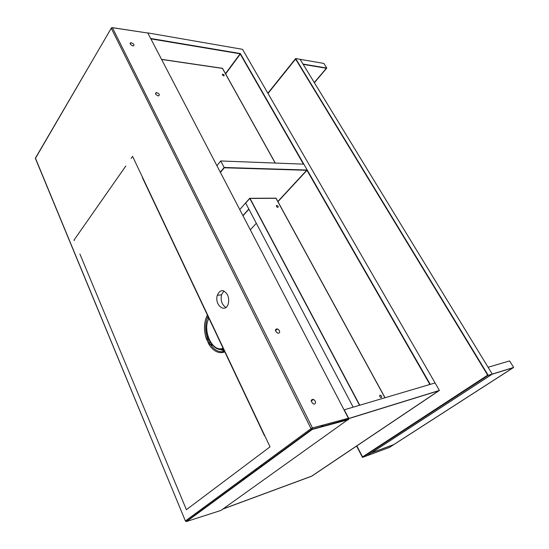 <?xml version="1.0" encoding="UTF-8"?>
<svg xmlns="http://www.w3.org/2000/svg" width="549" height="549" viewBox="0 0 549 549"><rect width="100%" height="100%" fill="white"/><g stroke="black" fill="none" stroke-linecap="round" stroke-linejoin="round"><path stroke-width="0.82" d="M311.695 476.127L223.052 508.923L311.695 476.127L438.809 390.73L311.695 476.127M348.787 418.606L438.809 390.73L348.787 418.606M439.399 390.435L435.076 382.941L344.25 409.801L348.773 418.475L439.399 390.435L311.729 476.189L222.819 509.088M323.388 424.988L320.225 427.287M268.008 93.46L295.595 59.066L487.67 375.152L362.539 456.905L356.836 445.891L362.539 456.905L487.67 375.152L295.595 59.066L268.008 93.46M356.603 446.049L362.484 457.406L366.725 455.835L492.247 374.082L300.09 59.313L295.643 58.537L267.857 93.2M362.484 457.406L488.219 375.324L295.643 58.537M513.651 367.453L509.575 360.919L488.088 367.267L492.247 374.082L513.651 367.453L393.647 444.704L371.007 453.042L393.647 444.704L389.385 447.456L366.725 455.835L492.247 374.082L488.219 375.324M371.481 452.801L492.151 374.219L513.137 367.72L393.667 444.635L371.481 452.801L492.151 374.219L513.137 367.72L393.667 444.635L371.481 452.801M303.185 64.377L326.346 68.261L314.282 82.563L326.346 68.261L303.185 64.377M326.785 68.049L302.986 64.055L300.09 59.313L323.91 63.444L326.785 68.049L314.392 82.741M240.277 54.097L303.432 164.137L240.277 54.097L225.632 73.923L240.277 54.097M306.973 170.307L429.709 384.17L428.776 384.808L429.709 384.17L306.973 170.307M240.325 53.528L150.673 38.471L147.77 32.892L242.541 49.328L435.076 382.941L430.272 384.369L240.325 53.528L225.474 73.641M250.378 229.729L256.321 223.292M283.751 450.331L283.586 449.981M223.752 75.886L223.875 75.899C224.507 75.309 224.109 74.726 222.668 74.149C222.022 74.657 222.379 75.234 223.752 75.886M222.455 68.405L275.193 163.06L222.455 68.405L161.619 59.464L222.455 68.405M161.557 59.347L222.503 68.309L275.31 163.06M380.052 395.17C379.366 395.918 379.654 396.721 380.896 397.593C382.145 397.27 382.022 396.474 380.532 395.205L380.052 395.17M276.778 205.429C276.003 206.012 276.319 206.671 277.719 207.405C278.666 206.918 278.391 206.259 276.909 205.436L276.778 205.429M275.982 198.292L384.924 397.771L275.982 198.292L249.788 198.443L275.982 198.292M359.773 405.21L250.035 198.443L359.773 405.21M353.165 407.159L245.609 202.952L249.72 198.306L245.678 203.089L249.788 198.443L359.533 405.279M385.034 397.744L276.03 198.162L249.72 198.306M224.253 167.781L306.685 170.293L277.842 201.483L306.685 170.293L224.253 167.781L220.478 172.372L224.253 167.781M277.945 201.675L307.214 170.039L224.15 167.472L220.341 172.112M307.214 170.039L303.837 164.158L220.732 160.967L224.15 167.472M220.732 160.967L216.958 165.626M243.07 215.702L248.896 209.203L243.07 215.702M239.824 209.485L245.609 202.952L248.807 209.032L242.981 215.531M150.879 38.855L240.112 53.809L150.879 38.855M223.553 349.205L222.208 349.267M212.319 344.985L210.164 344.065C214.357 350.337 219.154 352.753 224.548 351.312M208.023 316.382L207.33 317.988C205.113 324.198 205.113 330.855 207.316 337.951L207.831 336.558M208.702 317.809L207.33 317.988L207.996 316.313M125.817 166.011L75.796 237.545L125.817 166.011M79.914 254.07L186.235 509.287L79.914 254.07M227.43 294.662C228.72 297.469 229.029 300.365 228.35 303.35C225.886 314.049 214.165 305.278 217.308 295.307C220.101 289.302 223.477 289.083 227.43 294.662M348.478 419.662L312.271 429.428L186.633 521.481L220.931 510.433L348.807 419.017L147.846 33.036L112.373 27.649M314.632 404.078L313.328 403.913C310.514 401.099 310.556 399.576 313.445 399.343C315.771 401.147 316.169 402.726 314.632 404.078M278.707 333.257L277.643 333.119C274.781 330.635 274.72 329.208 277.458 328.851C279.901 330.567 280.319 332.028 278.707 333.257M158.325 95.938C155.394 94.586 154.784 93.44 156.499 92.5C159.484 93.817 160.109 94.963 158.387 95.945L158.325 95.938M132.954 45.938C130.23 44.695 129.571 43.611 130.985 42.685C133.901 43.762 134.663 44.853 133.277 45.965L132.954 45.938M264.536 435.851L142.465 177.78M224.836 351.93C219.003 353.975 213.774 351.566 209.142 344.69L210.164 344.065L209.416 342.926L210.48 342.48M209.142 344.69L206.177 338.342C203.555 329.64 203.953 321.865 207.378 315.016M225.934 307.447C221.947 304.908 220.465 300.694 221.508 294.813L223.923 290.936M212.518 347.181L211.097 344.662M223.079 350.804L223.875 351.511M206.177 338.342L207.316 337.951L209.416 342.926L208.442 343.489M208.702 338.994L206.692 339.728M208.867 318.159L208.229 319.71C202.403 332.893 213.039 353.158 223.429 348.958M218.138 348.999L223.525 349.157M223.079 348.21C212.484 353.021 201.991 330.326 208.936 318.303M224.404 351.01L219.682 349.404M222.537 349.404L223.82 349.775M204.969 508.045L201.524 509.108M242.123 479.277L245.746 478.172M130.559 43.378L130.113 43.323M185.418 521.015L186.118 521.454L185.541 520.857L311.022 428.639L111.255 28.246L35.417 158.105L185.418 521.015L35.397 158.435L111.241 28.212M75.796 237.545L74.06 240.016L74.328 240.647M186.235 509.287L186.406 509.685L270.033 446.838L132.597 156.362L131.156 158.421M147.846 33.036L112.401 27.711L312.45 427.918L348.642 418.221M258.414 468.894L254.962 469.841M216.093 499.899L215.05 500.242M202.574 508.34L206.019 507.276M254.564 471.708L253.528 472.023M266.883 462.683L265.894 462.951M260.089 466.074L263.541 465.133M186.214 521.488L311.715 429.352L312.271 429.428L312.45 427.918L311.022 428.639L311.715 429.352L348.807 419.017M111.529 27.724L111.255 28.246L112.401 27.711L111.529 27.724M222.29 74.664L222.668 74.149M379.64 395.843L380.532 395.205M276.305 206.081L276.909 205.436M35.383 157.968L35.362 158.325M244.422 477.582L248.045 476.491M130.82 42.952L130.326 42.897M217.308 295.307L221.508 294.813M130.23 43.92L130.985 42.685M155.539 93.92L156.499 92.5M275.447 330.67L277.451 328.851M311.194 401.072L313.438 399.343"/></g></svg>
